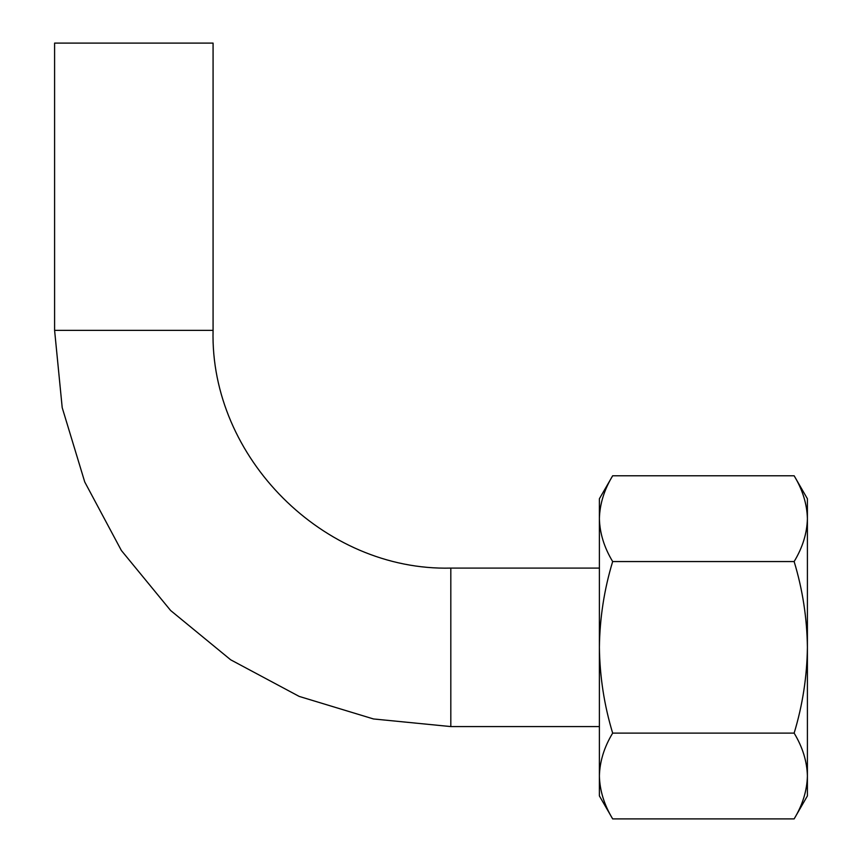<?xml version="1.0" encoding="UTF-8"?>
<svg xmlns="http://www.w3.org/2000/svg" width="862" height="862" viewBox="0 0 862 862"><rect width="100%" height="100%" fill="white"/><g stroke="black" fill="none" stroke-linecap="round" stroke-linejoin="round"><path stroke-width="1.29" d="M807.403 518.655L807.403 776.005C807.037 790.594 802.608 804.892 794.139 818.9L807.403 795.917L807.403 776.005C807.026 761.426 802.597 747.128 794.139 733.12C802.597 705.235 807.015 676.638 807.403 647.33C807.015 618.011 802.587 589.425 794.139 561.55C802.608 547.542 807.037 533.244 807.403 518.655C807.026 504.076 802.597 489.778 794.139 475.77C802.608 489.767 807.037 504.065 807.403 518.655L807.403 498.753L794.139 475.77L612.666 475.77C604.187 489.767 599.769 504.065 599.392 518.655C599.78 533.233 604.197 547.532 612.666 561.55C604.208 589.425 599.78 618.022 599.392 647.33C599.79 676.648 604.208 705.245 612.666 733.12C604.187 747.128 599.769 761.415 599.392 776.005L599.392 498.753L612.666 475.77M599.392 776.005C599.78 790.583 604.197 804.882 612.666 818.9C604.187 804.892 599.769 790.594 599.392 776.005L599.392 795.917L612.666 818.9L794.139 818.9M794.139 733.12L612.666 733.12M794.139 561.55L612.666 561.55M54.597 330.361L213.076 330.361L213.076 43.1L54.597 43.1L54.597 330.361L62.204 407.651L84.745 481.977L121.359 550.473L170.633 610.511L230.671 659.796L299.179 696.41L373.505 718.962L450.815 726.58L450.815 568.09L599.392 568.09M599.392 726.58L450.815 726.58M213.076 330.361C209.8 457.377 323.767 571.355 450.815 568.09"/></g></svg>
